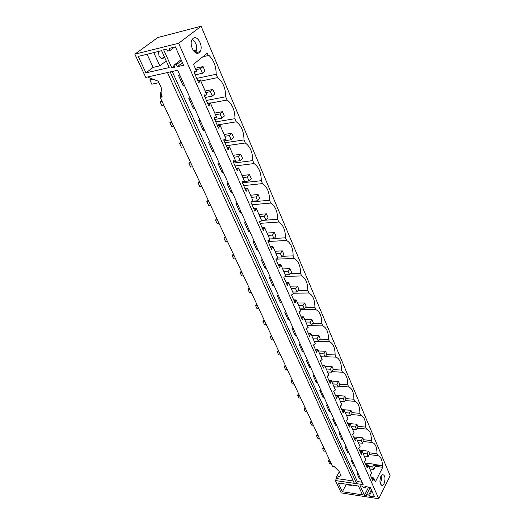 <?xml version="1.0" encoding="UTF-8"?>
<svg xmlns="http://www.w3.org/2000/svg" width="525" height="525" viewBox="0 0 525 525"><rect width="100%" height="100%" fill="white"/><g stroke="black" fill="none" stroke-linecap="round" stroke-linejoin="round"><path stroke-width="0.79" d="M353.24 480.966L336.505 478.544L336.079 477.632L341.014 475.617L338.973 471.214L334.373 466.725L332.581 466.482L160.184 97.381L161.818 96.049M148.28 76.834L148.588 77.497L158.228 81.204L161.884 89.093C160.755 91.304 160.86 93.936 162.205 96.974L160.184 97.381M336.079 477.632L339.268 471.85M335.396 480.552L363.136 484.614L177.66 70.252L145.766 77.392L134.846 54.18L178.638 43.253L378.748 498.75L341.204 492.896L335.396 480.552L336.505 478.544M362.073 482.239L357.387 481.563L356.488 483.256L354.126 482.915L167.462 72.535M134.846 54.18L157.802 37.518L201.121 26.25L390.154 475.762L378.748 498.75M160.867 96.823L160.335 95.983L160.414 92.4L161.116 91.875M145.957 72.87L138.246 56.431L161.588 50.676L169.221 67.554L145.957 72.87L153.149 67.384L147.072 54.252M176.446 64.687L173.88 65.271L174.779 67.285L171.832 67.955L163.643 49.783L166.602 49.048L167.521 51.102L170.1 50.472L169.181 48.412L175.422 46.876L183.566 65.284L177.352 66.701L176.446 64.687L181.532 60.69M338.264 483.026L342.352 491.741L362.48 494.858L358.483 486.019L338.264 483.026M370.263 487.312L364.921 486.524L365.4 487.594L363.188 487.266L362.709 486.196L360.163 485.822L364.455 495.331L366.982 495.725L366.509 494.668L368.714 495.009L369.187 496.059L374.502 496.886L370.263 487.312M360.655 479.069L359.507 478.905L359.927 477.455M358.017 473.183L356.869 473.025L359.507 478.905M354.893 466.213L353.745 466.056L354.178 464.605M352.203 460.189L351.048 460.044L353.745 466.056M349.007 453.055L347.852 452.917L348.292 451.454M346.251 446.9L345.089 446.762L347.852 452.917M342.983 439.602L341.821 439.471L342.274 438.008M340.167 433.296L338.992 433.171L341.821 439.471M336.82 425.834L335.646 425.716L336.112 424.239M333.933 419.377L332.758 419.265L335.646 425.716M330.514 411.738L329.332 411.633L329.805 410.156M327.554 405.129L326.373 405.031L329.332 411.633M324.05 397.3L322.862 397.208L323.348 395.732M321.024 390.541L319.83 390.449L322.862 397.208M317.435 382.522L316.24 382.443L316.733 380.96M314.331 375.592L313.136 375.519L316.24 382.443M310.656 367.375L309.455 367.316L309.96 365.827M307.479 360.275L306.272 360.222L309.455 367.316M303.713 351.862L302.498 351.809L303.023 350.319M300.451 344.584L299.237 344.538L302.498 351.809M296.592 335.954L295.372 335.921L295.903 334.425M293.252 328.486L292.025 328.466L295.372 335.921M289.288 319.64L288.061 319.62L288.612 318.124M285.863 311.988L284.629 311.975L288.061 319.62M281.8 302.905L280.567 302.905L281.124 301.402M278.283 295.057L277.043 295.063L280.567 302.905M274.116 285.738L272.869 285.757L273.446 284.255M270.506 277.679L269.259 277.705L272.869 285.757M266.228 268.118L264.974 268.157L265.571 266.647M262.52 259.842L261.266 259.888L264.974 268.157M258.129 250.018L256.869 250.084L257.48 248.574M254.323 241.52L253.063 241.592L256.869 250.084M249.808 231.433L248.542 231.518L249.165 230.009M245.897 222.705L244.63 222.797L248.542 231.518M241.257 212.336L239.984 212.448L240.627 210.932M237.241 203.365L235.968 203.483L239.984 212.448M232.47 192.708L231.19 192.839L231.853 191.33M228.342 183.481L227.056 183.625L231.19 192.839M223.44 172.522L222.147 172.679L222.83 171.17M219.188 163.032L217.901 163.203L222.147 172.679M214.141 151.758L212.848 151.942L213.55 150.432M209.77 141.993L208.471 142.19L212.848 151.942M204.579 130.39L203.273 130.6L203.995 129.091M200.077 120.337L198.772 120.566L203.273 130.6M194.729 108.393L193.423 108.636L194.165 107.126M190.096 98.044L188.783 98.293L193.423 108.636M184.59 85.732L183.271 86.008L184.039 84.499M179.812 75.062L178.493 75.351L183.271 86.008M357.387 481.563L172.239 71.466M356.488 483.256L170.185 71.925M178.638 43.253L201.121 26.25M158.471 51.443L158.977 55.834C160.63 58.708 162.291 59.305 163.951 57.638L164.364 56.812M199.218 52.539C194.992 56.451 188.554 44.454 192.235 39.362L193.141 38.364C197.525 34.578 203.752 46.738 200.032 51.64L199.218 52.539M200.307 79.879L206.725 94.625L206.069 95.196L204.665 94.854L204.153 95.294L208.753 105.807L210.322 102.867L216.556 117.18L215.913 117.764L214.554 117.475L214.056 117.928L218.525 128.133L220.047 125.186L226.098 139.079L225.474 139.676L224.155 139.44L223.67 139.899L228.007 149.802L229.484 146.849L235.364 160.348L234.76 160.958L233.474 160.768L233.008 161.234L237.221 170.861L238.658 167.902L244.368 181.013L243.784 181.637L242.537 181.486L242.077 181.965L246.173 191.317L247.57 188.357L253.122 201.101L252.551 201.731L251.337 201.626L250.898 202.118L254.874 211.207L256.233 208.241L261.634 220.638L261.076 221.281L259.901 221.215L259.468 221.707L263.34 230.554L264.659 227.581L269.916 239.643L267.809 240.765L271.576 249.375L272.856 246.402L277.974 258.136L275.927 259.311L279.589 267.691L280.842 264.718L285.817 276.143L283.828 277.364L287.392 285.521L288.612 282.548L293.462 293.685L291.519 294.945L294.998 302.892L296.179 299.919L300.904 310.767L299.014 312.073L302.4 319.81L303.555 316.844L308.155 327.416L306.318 328.762L309.619 336.302L310.741 333.342L315.23 343.645L313.432 345.03L316.654 352.387L317.75 349.427L322.127 359.474L320.375 360.892L323.512 368.064L324.581 365.111L328.853 374.916L327.147 376.366L330.212 383.362L331.249 380.415L335.423 389.983L333.749 391.46L336.742 398.291L337.759 395.351L341.827 404.69L340.2 406.199L343.12 412.867L344.111 409.933L348.082 419.048L346.493 420.584L349.342 427.094L350.313 424.167L354.191 433.072L352.642 434.628L355.425 440.993L356.37 438.073L360.163 446.775L358.647 448.35L361.364 454.571L362.289 451.658L365.997 460.163L364.514 461.764L367.172 467.834L368.077 464.933L371.693 473.248L370.25 474.869L372.848 480.802L373.728 477.914L375.395 481.74L382.751 467.283L382.469 465.544C382.187 459.631 380.638 456.33 377.81 455.634L377.009 453.738C376.943 447.175 375.362 443.435 372.251 442.516L371.431 440.58C371.365 433.939 369.744 430.119 366.562 429.102L365.722 427.12C365.656 420.407 364.002 416.489 360.747 415.373L359.887 413.346C359.822 406.553 358.122 402.55 354.795 401.33L353.909 399.249C353.843 392.378 352.111 388.283 348.698 386.951L347.799 384.825C347.727 377.875 345.949 373.675 342.458 372.232L341.539 370.053C341.467 363.018 339.642 358.719 336.072 357.158L335.121 354.926C335.055 347.799 333.185 343.396 329.523 341.709L328.552 339.426C328.479 332.213 326.57 327.698 322.816 325.881L321.818 323.538C321.746 316.24 319.784 311.614 315.938 309.658L314.915 307.256C314.842 299.86 312.834 295.116 308.884 293.022L307.84 290.555C307.768 283.067 305.701 278.204 301.652 275.953L300.582 273.427C300.503 265.84 298.39 260.846 294.23 258.444L293.127 255.852C293.055 248.168 290.883 243.042 286.611 240.476L285.482 237.812C285.403 230.022 283.172 224.759 278.788 222.023L277.633 219.286C277.554 211.391 275.257 205.984 270.756 203.07L269.568 200.255C269.483 192.255 267.133 186.697 262.5 183.593L261.279 180.705C261.194 172.587 258.772 166.878 254.015 163.577L252.761 160.604C252.676 152.375 250.189 146.501 245.293 142.99L244 139.939C243.915 131.591 241.356 125.547 236.316 121.813L234.983 118.676C234.898 110.204 232.267 103.989 227.082 100.026L225.711 96.79C225.625 88.2 222.908 81.802 217.573 77.595L216.162 74.261C216.136 66.203 213.642 59.843 208.688 55.171L208.228 55.545L207.25 53.235L193.508 64.286L196.599 71.38L195.917 71.938L194.473 71.538L193.948 71.971L198.686 82.806L200.307 79.879L197.649 80.437M380.887 476.201C379.247 481.602 379.778 484.66 382.482 485.369L384.07 483.63C385.691 478.223 385.147 475.184 382.436 474.515L380.887 476.201M153.759 52.605L159.817 65.835L166.222 60.92M159.817 65.835L153.149 67.384M173.88 65.271L181.073 59.647M193.758 51.096L195.024 50.098L196.101 52.028M193.318 50.512L195.024 50.098M171.832 67.955L174.234 66.071M170.1 50.472L174.576 47.079M192.301 39.263C196.613 42.932 197.761 47.401 195.74 52.657L195.687 52.736M177.352 66.701L182.418 62.698M195.32 52.52L195.877 52.08M342.352 491.741L346.165 484.647L345.942 484.162M346.165 484.647L351.953 485.507L352.177 485.087M380.225 483.466L380.415 483.112C381.465 480.729 381.675 478.321 381.058 475.886M369.187 496.059L371.831 490.849M380.487 477.14L381.34 477.258M368.714 495.009L371.365 489.799M366.509 494.668L370.269 487.318M364.455 495.331L368.681 487.075M365.4 487.594L365.879 486.662M351.953 485.507L351.73 485.021M373.131 480.25L372.573 480.172M360.373 478.439L359.796 478.36M367.461 467.283L366.896 467.211M354.618 465.59L354.04 465.511M361.666 454.013L361.095 453.948M348.731 452.445L348.154 452.373M355.727 440.442L355.156 440.377M342.713 438.992L342.129 438.926M349.657 426.549L349.079 426.49M336.551 425.23L335.967 425.171M343.435 412.322L342.858 412.269M330.245 411.147L329.654 411.088M337.07 397.747L336.486 397.707M323.794 396.723L323.197 396.677M330.547 382.823L329.956 382.784M317.179 381.951L316.582 381.911M323.859 367.526L323.269 367.5M310.406 366.817L309.803 366.785M317.008 351.848L316.411 351.829M303.463 351.31L302.859 351.284M309.98 335.777L309.376 335.757M296.349 335.409L295.739 335.396M302.767 319.285L302.164 319.279M289.052 319.108L288.435 319.102M295.378 302.367L294.768 302.367M281.571 302.393L280.947 302.393M287.785 285.003L287.175 285.016M273.892 285.239L273.269 285.246M279.989 267.179L279.379 267.199M266.011 267.632L265.381 267.652M271.989 248.87L271.366 248.896M257.919 249.552L257.283 249.585M263.767 230.055L263.143 230.094M249.605 230.987L248.968 231.026M255.314 210.715L254.684 210.768M241.067 211.903L240.424 211.956M246.619 190.838L245.989 190.897M232.286 192.294L231.643 192.36M237.681 170.382L237.044 170.461M223.263 172.134L222.613 172.207M228.48 149.336L227.843 149.428M213.977 151.39L213.327 151.482M219.01 127.673L218.367 127.778M204.422 130.042L203.772 130.148M209.258 105.361L208.609 105.479M194.585 108.071L193.928 108.189M199.205 82.366L198.555 82.504M184.459 85.437L183.796 85.575M200.832 81.093L217.573 77.595M216.162 74.261L196.75 78.382M206.41 100.452L225.711 96.79M210.433 103.13L227.082 100.026M215.795 121.905L234.983 118.676M217.147 124.983L236.316 121.813M224.923 142.754L244 139.939M226.236 145.753L245.293 142.99M233.796 163.039L252.761 160.604M235.069 165.952L254.015 163.577M242.432 182.766L261.279 180.705M243.672 185.607L262.5 183.593M251.048 201.948L269.568 200.255M252.039 204.73L270.756 203.07M261.562 220.48L277.633 219.286M260.19 223.355L278.788 222.023M274.221 238.462L285.482 237.812M268.131 241.5L286.611 240.476M282.397 256.298L293.127 255.852M276.045 259.166L294.23 258.444M290.325 273.696L300.582 273.427M285.666 276.347L301.652 275.953M298.01 290.673L307.84 290.555M293.239 293.173L308.884 293.022M305.478 307.23L314.915 307.256M300.392 309.586L315.938 309.658M312.736 323.393L321.818 323.538M307.368 325.605L322.816 325.881M319.791 339.17L328.552 339.426M314.18 341.23L329.523 341.709M326.655 354.565L335.121 354.926M325.29 356.685L336.072 357.158M333.342 369.607L341.539 370.053M332.062 371.648L342.458 372.232M339.747 384.293L347.799 384.825M338.658 386.269L348.698 386.951M345.916 398.633L353.909 399.249M345.076 400.562L354.795 401.33M351.94 412.643L359.887 413.346M351.337 414.527L360.747 415.373M357.833 426.333L365.722 427.12M357.44 428.177L366.562 429.102M363.589 439.714L371.431 440.58M363.392 441.532L372.251 442.516M369.219 452.806L377.009 453.738M377.81 455.634L369.2 454.591M374.246 464.487L382.469 465.544M374.483 465.032L382.22 466.036M382.751 467.283L375.021 466.279M210.322 102.867L207.683 103.366M220.047 125.186L217.422 125.619M229.484 146.849L226.879 147.223M238.658 167.902L236.066 168.217M247.57 188.357L244.991 188.619M256.233 208.241L253.673 208.458M264.659 227.581L262.113 227.752M272.856 246.402L270.329 246.527M280.842 264.718L278.329 264.803M288.612 282.548L286.112 282.601M296.179 299.919L293.698 299.933M303.555 316.844L301.088 316.818M310.741 333.342L308.293 333.283M317.75 349.427L315.315 349.335M324.581 365.111L322.166 364.993M331.249 380.415L328.853 380.264M337.759 395.351L335.377 395.174M344.111 409.933L341.742 409.723M350.313 424.167L347.963 423.938M356.37 438.073L354.04 437.817M362.289 451.658L359.973 451.382M368.077 464.933L365.774 464.638M373.728 477.914L371.444 477.592M373.36 478.629L371.798 478.413M367.697 465.649L366.128 465.445M361.909 452.373L360.321 452.183M355.976 438.788L354.382 438.611M349.913 424.876L348.305 424.718M343.698 410.635L342.083 410.498M337.332 396.053L335.711 395.935M330.816 381.117L329.182 381.012M324.135 365.807L322.488 365.722M317.29 350.116L315.63 350.057M310.275 334.031L308.602 333.985M303.069 317.527L301.389 317.507M295.687 300.595L293.993 300.602M288.1 283.218L286.401 283.251M280.317 265.381L278.604 265.433M277.449 258.799L276.301 258.845M272.324 247.052L270.598 247.137M269.377 240.293L268.144 240.365M264.108 228.224L262.375 228.342M261.076 221.281L259.757 221.379M255.668 208.878L253.923 209.022M252.551 201.731L251.127 201.863M246.986 188.98L245.227 189.164M243.784 181.637L242.235 181.808M238.055 168.512L236.289 168.735M234.76 160.958L233.067 161.175M228.867 147.453L227.089 147.709M225.474 139.676L223.689 139.945M219.411 125.777L217.619 126.072M215.913 117.764L214.121 118.072M209.665 103.451L207.867 103.786M206.069 95.196L204.264 95.543M199.631 80.443L197.82 80.824M195.917 71.938L194.106 72.332M208.228 55.545L202.827 56.792M329.339 459.546L328.433 461.134L330.192 461.363M368.721 466.417L372.697 466.935L374.122 464.192L365.072 463.03M369.817 468.937L373.787 469.462L372.697 466.935M328.433 461.134L329.582 463.588L331.341 463.818M373.787 469.462L375.204 466.718L374.122 464.192M323.452 446.939L322.527 448.527L324.293 448.744M363.064 453.436L367.067 453.922L368.524 451.185L359.415 450.102M364.186 456.015L368.183 456.507L367.067 453.922M322.527 448.527L323.702 451.027L325.467 451.251M368.183 456.507L369.639 453.771L368.524 451.185M317.441 434.057L316.49 435.645L318.268 435.842M357.282 440.167L361.312 440.613L362.801 437.883L353.633 436.885M358.431 442.798L362.453 443.258L361.312 440.613M316.49 435.645L317.691 438.198L319.469 438.401M362.453 443.258L363.937 440.527L362.801 437.883M311.286 420.892L310.321 422.467L312.106 422.651M351.369 426.582L355.418 426.989L356.947 424.272L347.714 423.373M352.544 429.279L356.593 429.699L355.418 426.989M310.321 422.467L311.548 425.086L313.333 425.27M356.593 429.699L358.109 426.976L356.947 424.272M304.999 407.433L304.008 409.001L305.812 409.165M345.312 412.689L349.394 413.057L350.956 410.347L341.663 409.539M346.513 415.452L350.595 415.826L349.394 413.057M304.008 409.001L305.261 411.679L307.059 411.843M350.595 415.826L352.15 413.116L350.956 410.347M298.567 393.665L297.557 395.227L299.368 395.371M339.117 398.468L343.225 398.79L344.827 396.093L337.851 395.568M340.344 401.297L344.452 401.625L343.225 398.79M297.557 395.227L298.837 397.963L300.648 398.108M344.452 401.625L346.041 398.928L344.827 396.093M291.992 379.582L290.955 381.137L292.773 381.255M332.771 383.906L336.906 384.182L338.546 381.498L331.524 381.052M334.031 386.8L338.166 387.083L336.906 384.182M290.955 381.137L292.267 383.933L294.085 384.057M338.166 387.083L339.793 384.398L338.546 381.498M285.259 365.17L284.196 366.712L286.033 366.817M326.274 368.99L330.435 369.219L332.115 366.555L325.047 366.188M327.567 371.956L331.721 372.192L330.435 369.219M284.196 366.712L285.541 369.58L287.372 369.685M331.721 372.192L333.395 369.521L332.115 366.555M278.375 350.418L277.285 351.953L279.123 352.032M319.613 353.712L323.807 353.889L325.526 351.238L318.419 350.962M320.939 356.751L325.126 356.934L323.807 353.889M277.285 351.953L278.657 354.887L280.494 354.972M325.126 356.934L326.839 354.283L325.526 351.238M271.32 335.317L270.204 336.847L272.055 336.899M312.795 338.061L317.015 338.179L318.78 335.547L311.62 335.363M314.153 341.171L318.367 341.303L317.015 338.179M270.204 336.847L271.609 339.846L273.459 339.905M318.367 341.303L320.119 338.671L318.78 335.547M264.095 319.85L262.953 321.366L264.817 321.398M305.806 322.015L310.052 322.074L311.857 319.463L304.651 319.371M307.191 325.205L311.437 325.277L310.052 322.074M262.953 321.366L264.397 324.443L266.254 324.476M311.437 325.277L313.235 322.665L311.857 319.463M256.692 304.008L255.524 305.511L257.401 305.517M298.633 305.557L302.905 305.563L304.762 302.971L297.511 302.984M300.057 308.831L304.329 308.844L302.905 305.563M255.524 305.511L257.001 308.667L258.871 308.674M304.329 308.844L306.173 306.252L304.762 302.971M249.113 287.779L247.912 289.268L249.795 289.242M291.283 288.678L295.582 288.625L297.485 286.059L290.187 286.171M292.74 292.038L297.038 291.992L295.582 288.625M247.912 289.268L249.427 292.497L251.311 292.478M297.038 291.992L298.935 289.419L297.485 286.059M241.343 271.136L240.115 272.613L242.005 272.56M283.736 271.366L288.067 271.241L290.023 268.702L282.673 268.925M285.239 274.811L289.564 274.7L288.067 271.241M240.115 272.613L241.664 275.927L243.554 275.874M289.564 274.7L291.506 272.153L290.023 268.702M233.376 254.08L232.116 255.537L234.019 255.452M275.993 253.588L280.35 253.398L282.358 250.884L274.962 251.232M277.535 257.125L281.886 256.948L280.35 253.398M232.116 255.537L233.704 258.937L235.607 258.858M281.886 256.948L283.881 254.428L282.358 250.884M225.199 236.578L223.906 238.022L225.822 237.91M268.039 235.344L272.429 235.075L274.49 232.595L267.048 233.067M269.62 238.973L274.004 238.724L272.429 235.075M223.906 238.022L225.54 241.507L227.45 241.395M274.004 238.724L276.052 236.237L274.49 232.595M216.818 218.63L215.486 220.054L217.416 219.903M259.875 216.602L264.292 216.261L266.405 213.813L258.917 214.41M261.502 220.329L265.906 220.001L264.292 216.261M215.486 220.054L217.166 223.63L219.082 223.486M265.906 220.001L268.012 217.547L266.405 213.813M208.215 200.209L206.85 201.613L208.779 201.429M251.488 197.348L255.924 196.921L258.103 194.512L250.569 195.248M253.043 201.187L257.591 200.767L255.924 196.921M206.85 201.613L208.569 205.282L210.499 205.104M257.591 200.767L259.757 198.352L258.103 194.512M199.375 181.296L197.977 182.68L199.92 182.457M242.858 177.555L247.327 177.043L249.572 174.674L241.992 175.553M243.836 181.571L249.04 181L247.327 177.043M197.977 182.68L199.743 186.447L201.685 186.231M249.04 181L251.272 178.618L249.572 174.674M190.306 161.871L188.869 163.229L190.818 162.967M233.993 157.205L238.488 156.601L240.791 154.271L233.166 155.302M233.166 161.588L240.247 160.67L238.488 156.601M188.869 163.229L190.68 167.101L192.629 166.845M240.247 160.67L242.543 158.333L240.791 154.271M180.981 141.907L179.504 143.246L181.466 142.944M224.871 136.27L229.399 135.575L231.768 133.291L224.096 134.485M224.077 140.825L231.203 139.762L229.399 135.575M179.504 143.246L181.368 147.223L183.33 146.928M231.203 139.762L233.566 137.465L231.768 133.291M171.406 121.4L169.883 122.712L171.852 122.364M215.486 114.726L220.034 113.932L222.475 111.694L214.764 113.059M214.732 119.464L221.898 118.243L220.034 113.932M169.883 122.712L171.8 126.801L173.768 126.459M221.898 118.243L224.326 115.999L222.475 111.694M161.556 100.314L159.987 101.594L161.969 101.2M205.826 92.551L210.4 91.645L212.914 89.467L205.157 91.009M205.111 97.479L212.317 96.088L210.4 91.645M159.987 101.594L161.956 105.794L163.938 105.413M212.317 96.088L214.817 93.896L212.914 89.467M151.456 78.599L149.815 79.872L152.965 79.177M195.871 69.713L200.478 68.696L203.063 66.57L195.261 68.302M195.202 74.832L202.453 73.27L200.478 68.696M149.815 79.872L151.837 84.197L158.911 82.668M202.453 73.27L205.026 71.131L203.063 66.57M161.103 92.256L160.414 92.4M161.123 58.314L163.951 57.638M200.032 51.64L195.74 52.657M381.281 485.192L382.482 485.369"/></g></svg>
